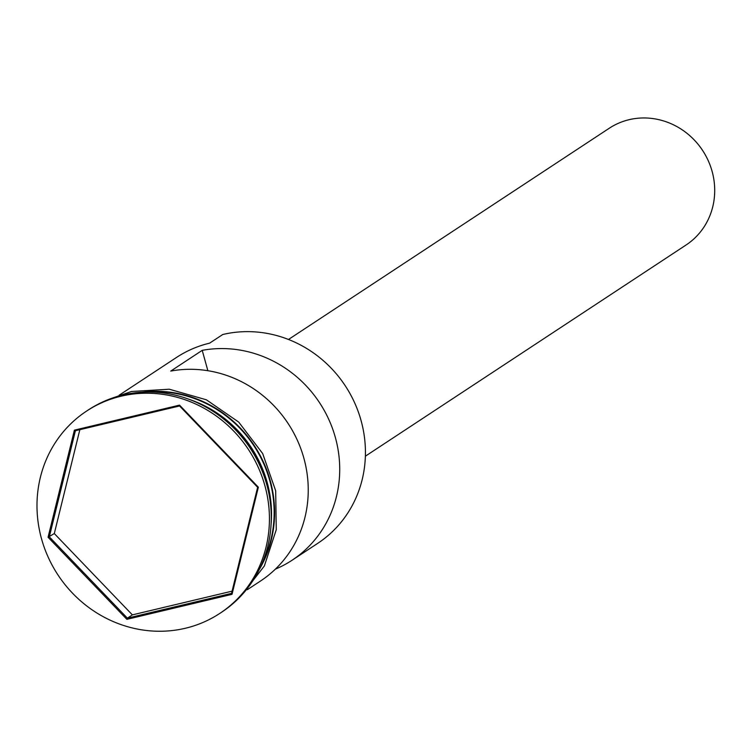 <?xml version="1.0" encoding="UTF-8"?>
<svg xmlns="http://www.w3.org/2000/svg" width="750" height="750" viewBox="0 0 750 750"><rect width="100%" height="100%" fill="white"/><g stroke="black" fill="none" stroke-linecap="round" stroke-linejoin="round"><path stroke-width="1.12" d="M275.325 569.184A116.466 109.65 -123.4 0 0 292.022 560.269L317.728 543.347A116.466 109.65 -123.4 0 0 354.525 402.562A116.466 109.65 -123.4 0 0 222.741 334.519L209.625 343.153A116.466 109.65 -123.4 0 0 176.503 357.45L119.203 395.184M288.497 339.469L609.225 128.269A69.881 65.784 56.6 0 1 629.1 119.691A69.881 65.784 56.6 0 1 708.169 160.519A69.881 65.784 56.6 0 1 686.091 244.987L365.363 456.197M219.825 613.397L221.662 612.188A121.125 114.037 -123.4 0 0 259.931 465.769A121.125 114.037 -123.4 0 0 122.869 395.006A121.125 114.037 -123.4 0 0 88.434 409.866L86.597 411.075A121.125 114.037 -123.4 0 0 48.328 557.494A121.125 114.037 -123.4 0 0 185.381 628.256A121.125 114.037 -123.4 0 0 219.825 613.397A121.125 114.037 -123.4 0 0 258.094 466.978A121.125 114.037 -123.4 0 0 121.031 396.216A121.125 114.037 -123.4 0 0 86.597 411.075M292.022 560.269A116.466 109.65 -123.4 0 0 329.944 422.044A116.466 109.65 -123.4 0 0 202.219 350.353L170.747 371.081A116.466 109.65 56.6 0 1 298.463 442.772A116.466 109.65 56.6 0 1 260.541 580.997L247.312 589.716M261.891 563.859A116.466 109.65 -123.4 0 0 253.969 445.884A116.466 109.65 -123.4 0 0 148.716 392.006M271.088 524.334A116.466 109.65 -123.4 0 0 188.663 399.169M267.816 488.681A116.466 109.65 -123.4 0 0 220.125 416.25M202.219 350.353L207.863 370.706M74.4 430.144L179.55 405.131L258.356 487.219L232.022 594.328L126.872 619.341L48.056 537.253L74.4 430.144L75.403 430.744L49.312 536.841L127.378 618.159L231.534 593.381L257.634 487.284L179.569 405.966L75.403 430.744M79.847 429.684L54.3 533.559L132.366 614.878L127.378 618.159L126.872 619.341M132.366 614.878L232.088 591.15M54.3 533.559L48.056 537.253M231.534 593.381L232.022 594.328M257.634 487.284L258.356 487.219M179.55 405.131L179.569 405.966M259.181 569.709A116.925 110.081 -123.4 0 0 254.334 445.641A116.925 110.081 -123.4 0 0 142.275 392.184M111.394 398.409L131.447 391.491L169.256 389.213L206.372 399.797L238.697 422.072L262.678 453.562L275.681 490.809L276.262 529.716L264.356 565.978L241.256 595.613"/></g></svg>
